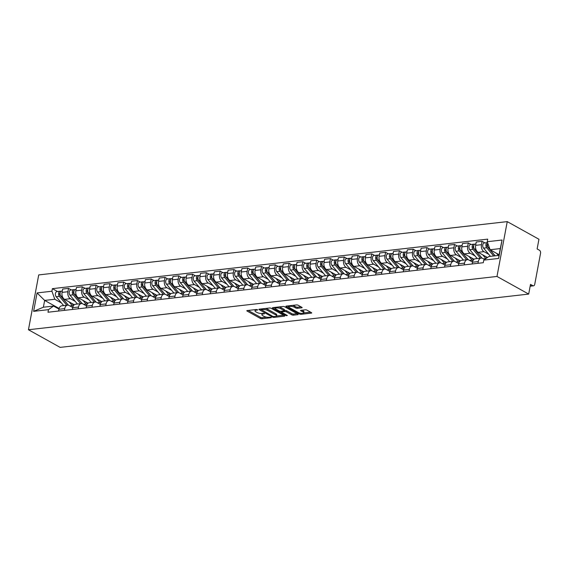 <?xml version="1.0" encoding="UTF-8"?>
<svg xmlns="http://www.w3.org/2000/svg" width="569" height="569" viewBox="0 0 569 569"><rect width="100%" height="100%" fill="white"/><g stroke="black" fill="none" stroke-linecap="round" stroke-linejoin="round"><path stroke-width="0.85" d="M256.42 309.493L256.285 310.205L257.757 309.927L256.448 309.493L247.231 310.539A1.159 0.37 -169.4 0 0 246.832 310.738A1.159 0.37 -169.4 0 0 247.102 311.051L260.374 318.434A1.159 0.37 -169.4 0 0 261.982 318.747L271.193 317.694L271.285 317.338L268.966 317.253A3.699 1.188 -169.4 0 1 263.831 316.257L262.729 315.646A3.699 1.188 -169.4 0 1 261.868 314.65A3.699 1.188 -169.4 0 1 263.148 314.017L264.429 313.526L262.11 313.441A3.699 1.188 -169.4 0 0 262.074 313.555L261.868 314.65M301.741 307.822A1.159 0.37 -169.4 0 0 302.139 307.623A1.159 0.37 -169.4 0 0 301.869 307.31L298.149 305.24A1.159 0.37 -169.4 0 0 296.541 304.927L286.307 306.094A1.159 0.37 -169.4 0 0 285.908 306.293A1.159 0.37 -169.4 0 0 286.179 306.606L299.45 313.988A1.159 0.37 -169.4 0 0 301.058 314.301L311.293 313.135A1.159 0.37 -169.4 0 0 311.691 312.936A1.159 0.37 -169.4 0 0 311.421 312.623L306.926 310.119A1.159 0.37 -169.4 0 0 305.318 309.813L300.937 310.311A1.159 0.37 -169.4 0 0 300.539 310.51A1.159 0.37 -169.4 0 0 300.809 310.816L303.035 312.061A3.094 0.989 -169.4 0 1 303.761 312.893A3.094 0.989 -169.4 0 1 301.684 313.441A3.094 0.989 -169.4 0 1 298.398 312.587L289.657 307.729A3.094 0.989 -169.4 0 1 288.938 306.89A3.094 0.989 -169.4 0 1 291.015 306.342A3.094 0.989 -169.4 0 1 294.301 307.196L295.759 308.007A1.159 0.37 -169.4 0 0 297.359 308.32L301.741 307.822L301.84 307.296M256.285 310.205A3.699 1.188 -169.4 0 0 255.012 310.83A3.699 1.188 -169.4 0 0 255.872 311.833L256.975 312.445A3.699 1.188 -169.4 0 0 262.11 313.441M496.986 276.449L528.686 294.081L60.15 347.382L28.45 329.75L496.986 276.449L507.242 221.618L38.713 274.919L28.45 329.75M271.171 308.313A1.159 0.37 -169.4 0 0 269.571 308L259.329 309.166A1.159 0.37 -169.4 0 0 258.931 309.358A1.159 0.37 -169.4 0 0 259.201 309.671L272.473 317.054A1.159 0.37 -169.4 0 0 274.08 317.367L284.315 316.2A1.159 0.37 -169.4 0 0 284.713 316.008A1.159 0.37 -169.4 0 0 284.443 315.695L271.171 308.313M272.821 307.63L283.056 306.463A1.159 0.37 -169.4 0 1 284.664 306.776L297.936 314.159A1.159 0.37 -169.4 0 1 298.199 314.472A1.159 0.37 -169.4 0 1 297.8 314.671L293.419 315.169A1.159 0.37 -169.4 0 1 291.819 314.856L286.435 311.862A1.159 0.37 -169.4 0 0 284.827 311.549L281.925 311.883A1.159 0.37 -169.4 0 0 281.527 312.075A1.159 0.37 -169.4 0 0 281.797 312.388L287.395 315.503L286.186 315.646L272.693 308.135A1.159 0.37 -169.4 0 1 272.423 307.829A1.159 0.37 -169.4 0 1 272.821 307.63M528.686 294.081L530.5 284.379L532.826 285.674A2.354 1.543 83.5 0 0 533.509 285.816A2.354 1.543 83.5 0 0 534.739 284.315L540.55 253.276A2.354 1.543 83.5 0 0 539.455 250.253L537.129 248.952L538.943 239.25L507.242 221.618M64.404 310.368L64.731 308.618A5.42 3.549 -96.5 0 1 67.569 305.155L61.736 305.816A5.42 3.549 83.5 0 0 58.899 309.28L58.571 311.03M75.2 301.364L70.4 298.697A5.42 3.549 -96.5 0 1 67.889 291.726L62.057 292.388A5.42 3.549 83.5 0 0 64.567 299.358L74.283 304.764M62.057 292.388L62.682 289.045L68.515 288.383L71.338 289.955M67.569 305.155A5.42 3.549 -96.5 0 1 69.126 305.496L72.725 307.495M67.889 291.726L68.515 288.383M78.188 308.796L78.515 307.047A5.42 3.549 -96.5 0 1 81.36 303.583L75.528 304.251A5.42 3.549 83.5 0 0 72.683 307.708L72.355 309.458M85.122 288.383L82.299 286.812L76.466 287.48L75.841 290.823A5.42 3.549 83.5 0 0 78.351 297.786L88.067 303.192M81.36 303.583A5.42 3.549 -96.5 0 1 82.91 303.924L86.509 305.923M88.984 299.792L84.184 297.125A5.42 3.549 -96.5 0 1 81.673 290.162L82.299 286.812M91.972 307.232L92.299 305.482A5.42 3.549 -96.5 0 1 95.144 302.018L89.312 302.68A5.42 3.549 83.5 0 0 86.467 306.143L86.139 307.893M98.906 286.819L96.083 285.247L90.251 285.908L89.625 289.251A5.42 3.549 83.5 0 0 92.142 296.221L101.858 301.627M95.144 302.018A5.42 3.549 -96.5 0 1 96.702 302.359L100.293 304.358M102.769 298.227L97.975 295.56A5.42 3.549 -96.5 0 1 95.457 288.59L96.083 285.247M105.756 305.66L106.083 303.91A5.42 3.549 -96.5 0 1 108.928 300.446L103.096 301.115A5.42 3.549 83.5 0 0 100.251 304.571L99.924 306.321M112.69 285.247L109.874 283.675L104.042 284.344L103.416 287.686A5.42 3.549 83.5 0 0 105.926 294.65L115.642 300.055M108.928 300.446A5.42 3.549 -96.5 0 1 110.486 300.788L114.085 302.786M116.553 296.655L111.759 293.988A5.42 3.549 -96.5 0 1 109.248 287.025L109.874 283.675M119.54 304.095L119.874 302.345A5.42 3.549 -96.5 0 1 122.712 298.881L116.88 299.543A5.42 3.549 83.5 0 0 114.035 303.007L113.708 304.756M126.482 283.682L123.658 282.11L117.826 282.772L117.2 286.115A5.42 3.549 83.5 0 0 119.71 293.085L129.426 298.49M122.712 298.881A5.42 3.549 -96.5 0 1 124.27 299.223L127.869 301.221M130.344 295.091L125.543 292.423A5.42 3.549 -96.5 0 1 123.032 285.453L123.658 282.11M133.331 302.523L133.658 300.773A5.42 3.549 -96.5 0 1 136.496 297.31L130.664 297.978A5.42 3.549 83.5 0 0 127.826 301.435L127.499 303.185M140.266 282.11L137.442 280.538L131.61 281.207L130.984 284.55A5.42 3.549 83.5 0 0 133.495 291.513L143.21 296.918M136.496 297.31A5.42 3.549 -96.5 0 1 138.054 297.651L141.653 299.65M144.128 293.519L139.327 290.851A5.42 3.549 -96.5 0 1 136.816 283.888L137.442 280.538M147.115 300.958L147.442 299.209A5.42 3.549 -96.5 0 1 150.287 295.745L144.455 296.406A5.42 3.549 83.5 0 0 141.61 299.87L141.283 301.62M154.05 280.545L151.226 278.974L145.394 279.635L144.768 282.978A5.42 3.549 83.5 0 0 147.279 289.948L157.001 295.354M150.287 295.745A5.42 3.549 -96.5 0 1 151.845 296.086L155.437 298.085M157.912 291.954L153.111 289.287A5.42 3.549 -96.5 0 1 150.6 282.316L151.226 278.974M160.899 299.386L161.226 297.637A5.42 3.549 -96.5 0 1 164.071 294.173L158.239 294.842A5.42 3.549 83.5 0 0 155.394 298.298L155.067 300.048M167.834 278.974L165.017 277.402L159.185 278.07L158.559 281.413A5.42 3.549 83.5 0 0 161.07 288.376L170.785 293.782M164.071 294.173A5.42 3.549 -96.5 0 1 165.629 294.514L169.228 296.513M171.696 290.382L166.902 287.715A5.42 3.549 -96.5 0 1 164.391 280.752L165.017 277.402M174.683 297.822L175.01 296.072A5.42 3.549 -96.5 0 1 177.855 292.608L172.023 293.27A5.42 3.549 83.5 0 0 169.178 296.733L168.851 298.483M181.618 277.409L178.801 275.837L172.969 276.498L172.343 279.841A5.42 3.549 83.5 0 0 174.854 286.812L184.569 292.217M177.855 292.608A5.42 3.549 -96.5 0 1 179.413 292.95L183.012 294.948M185.48 288.817L180.686 286.15A5.42 3.549 -96.5 0 1 178.175 279.18L178.801 275.837M188.474 296.25L188.801 294.5A5.42 3.549 -96.5 0 1 191.639 291.036L185.807 291.705A5.42 3.549 83.5 0 0 182.969 295.162L182.642 296.911M195.409 275.837L192.585 274.265L186.753 274.934L186.127 278.277A5.42 3.549 83.5 0 0 188.638 285.24L198.353 290.645M191.639 291.036A5.42 3.549 -96.5 0 1 193.197 291.378L196.796 293.376M199.271 287.245L194.47 284.578A5.42 3.549 -96.5 0 1 191.959 277.615L192.585 274.265M202.258 294.685L202.585 292.935A5.42 3.549 -96.5 0 1 205.43 289.472L199.598 290.133A5.42 3.549 83.5 0 0 196.753 293.597L196.426 295.347M209.193 274.272L206.369 272.7L200.537 273.362L199.911 276.705A5.42 3.549 83.5 0 0 202.422 283.675L212.137 289.08M205.43 289.472A5.42 3.549 -96.5 0 1 206.981 289.813L210.58 291.812M213.055 285.681L208.254 283.013A5.42 3.549 -96.5 0 1 205.743 276.043L206.369 272.7M216.042 293.113L216.369 291.364A5.42 3.549 -96.5 0 1 219.214 287.9L213.382 288.568A5.42 3.549 83.5 0 0 210.537 292.025L210.21 293.775M222.977 272.7L220.153 271.129L214.321 271.797L213.695 275.14A5.42 3.549 83.5 0 0 216.213 282.103L225.929 287.509M219.214 287.9A5.42 3.549 -96.5 0 1 220.772 288.241L224.364 290.24M226.839 284.109L222.045 281.442A5.42 3.549 -96.5 0 1 219.527 274.478L220.153 271.129M229.826 291.548L230.153 289.799A5.42 3.549 -96.5 0 1 232.998 286.335L227.166 286.996A5.42 3.549 83.5 0 0 224.321 290.46L223.994 292.21M236.761 271.136L233.944 269.564L228.112 270.225L227.486 273.568A5.42 3.549 83.5 0 0 229.997 280.538L239.713 285.944M232.998 286.335A5.42 3.549 -96.5 0 1 234.556 286.676L238.155 288.675M240.623 282.544L235.829 279.877A5.42 3.549 -96.5 0 1 233.318 272.907L233.944 269.564M243.61 289.977L243.945 288.227A5.42 3.549 -96.5 0 1 246.782 284.763L240.95 285.432A5.42 3.549 83.5 0 0 238.112 288.888L237.778 290.638M250.552 269.564L247.728 267.992L241.896 268.66L241.27 272.003A5.42 3.549 83.5 0 0 243.781 278.966L253.497 284.372M246.782 284.763A5.42 3.549 -96.5 0 1 248.34 285.105L251.939 287.103M254.414 280.972L249.613 278.305A5.42 3.549 -96.5 0 1 247.102 271.342L247.728 267.992M257.401 288.412L257.729 286.662A5.42 3.549 -96.5 0 1 260.566 283.198L254.734 283.86A5.42 3.549 83.5 0 0 251.896 287.324L251.569 289.073M264.336 267.999L261.512 266.427L255.68 267.089L255.054 270.431A5.42 3.549 83.5 0 0 257.565 277.402L267.281 282.807M260.566 283.198A5.42 3.549 -96.5 0 1 262.124 283.54L265.723 285.538M268.198 279.407L263.397 276.74A5.42 3.549 -96.5 0 1 260.887 269.77L261.512 266.427M271.185 286.84L271.513 285.09A5.42 3.549 -96.5 0 1 274.358 281.627L268.525 282.295A5.42 3.549 83.5 0 0 265.68 285.752L265.353 287.501M278.12 266.427L275.296 264.855L269.464 265.524L268.838 268.867A5.42 3.549 83.5 0 0 271.349 275.83L281.072 281.235M274.358 281.627A5.42 3.549 -96.5 0 1 275.915 281.968L279.507 283.967M281.982 277.836L277.181 275.168A5.42 3.549 -96.5 0 1 274.671 268.205L275.296 264.855M284.969 285.275L285.297 283.526A5.42 3.549 -96.5 0 1 288.142 280.062L282.309 280.723A5.42 3.549 83.5 0 0 279.464 284.187L279.137 285.937M291.904 264.862L289.088 263.291L283.255 263.952L282.629 267.295A5.42 3.549 83.5 0 0 285.14 274.265L294.856 279.671M288.142 280.062A5.42 3.549 -96.5 0 1 289.699 280.403L293.298 282.402M295.766 276.271L290.972 273.604A5.42 3.549 -96.5 0 1 288.462 266.633L289.088 263.291M298.753 283.703L299.081 281.954A5.42 3.549 -96.5 0 1 301.926 278.49L296.093 279.159A5.42 3.549 83.5 0 0 293.248 282.615L292.921 284.365M305.688 263.291L302.872 261.719L297.039 262.387L296.413 265.73A5.42 3.549 83.5 0 0 298.924 272.693L308.64 278.099M301.926 278.49A5.42 3.549 -96.5 0 1 303.483 278.831L307.082 280.83M309.55 274.699L304.756 272.032A5.42 3.549 -96.5 0 1 302.246 265.069L302.872 261.719M312.545 282.139L312.872 280.389A5.42 3.549 -96.5 0 1 315.71 276.925L309.877 277.587A5.42 3.549 83.5 0 0 307.04 281.05L306.712 282.8M319.479 261.726L316.656 260.154L310.823 260.815L310.197 264.158A5.42 3.549 83.5 0 0 312.708 271.129L322.424 276.534M315.71 276.925A5.42 3.549 -96.5 0 1 317.267 277.267L320.866 279.265M323.341 273.134L318.54 270.467A5.42 3.549 -96.5 0 1 316.03 263.497L316.656 260.154M326.329 280.567L326.656 278.817A5.42 3.549 -96.5 0 1 329.501 275.353L323.669 276.022A5.42 3.549 83.5 0 0 320.824 279.479L320.496 281.228M333.263 260.154L330.44 258.582L324.607 259.251L323.981 262.594A5.42 3.549 83.5 0 0 326.492 269.557L336.208 274.962M329.501 275.353A5.42 3.549 -96.5 0 1 331.051 275.695L334.65 277.693M337.125 271.562L332.324 268.895A5.42 3.549 -96.5 0 1 329.814 261.932L330.44 258.582M340.113 279.002L340.44 277.252A5.42 3.549 -96.5 0 1 343.285 273.789L337.453 274.45A5.42 3.549 83.5 0 0 334.608 277.914L334.28 279.663M347.047 258.589L344.224 257.017L338.391 257.679L337.766 261.022A5.42 3.549 83.5 0 0 340.283 267.992L349.999 273.397M343.285 273.789A5.42 3.549 -96.5 0 1 344.842 274.13L348.434 276.129M350.909 269.998L346.116 267.33A5.42 3.549 -96.5 0 1 343.598 260.36L344.224 257.017M353.897 277.43L354.224 275.681A5.42 3.549 -96.5 0 1 357.069 272.217L351.237 272.885A5.42 3.549 83.5 0 0 348.392 276.342L348.064 278.092M360.831 257.017L358.015 255.445L352.183 256.114L351.557 259.457A5.42 3.549 83.5 0 0 354.067 266.42L363.783 271.826M357.069 272.217A5.42 3.549 -96.5 0 1 358.626 272.558L362.225 274.557M364.693 268.426L359.9 265.759A5.42 3.549 -96.5 0 1 357.389 258.795L358.015 255.445M367.681 275.865L368.015 274.116A5.42 3.549 -96.5 0 1 370.853 270.652L365.021 271.313A5.42 3.549 83.5 0 0 362.183 274.777L361.848 276.527M374.622 255.453L371.799 253.881L365.967 254.542L365.341 257.885A5.42 3.549 83.5 0 0 367.851 264.855L377.567 270.261M370.853 270.652A5.42 3.549 -96.5 0 1 372.411 270.993L376.009 272.992M378.485 266.861L373.684 264.194A5.42 3.549 -96.5 0 1 371.173 257.224L371.799 253.881M381.472 274.294L381.799 272.544A5.42 3.549 -96.5 0 1 384.637 269.08L378.805 269.749A5.42 3.549 83.5 0 0 375.967 273.205L375.64 274.955M388.407 253.881L385.583 252.309L379.751 252.977L379.125 256.32A5.42 3.549 83.5 0 0 381.635 263.283L391.351 268.689M384.637 269.08A5.42 3.549 -96.5 0 1 386.195 269.422L389.793 271.42M392.269 265.289L387.468 262.622A5.42 3.549 -96.5 0 1 384.957 255.659L385.583 252.309M395.256 272.729L395.583 270.972A5.42 3.549 -96.5 0 1 398.428 267.515L392.596 268.177A5.42 3.549 83.5 0 0 389.751 271.641L389.424 273.39M402.191 252.316L399.367 250.744L393.535 251.406L392.909 254.748A5.42 3.549 83.5 0 0 395.419 261.719L405.142 267.124M398.428 267.515A5.42 3.549 -96.5 0 1 399.986 267.857L403.577 269.855M406.053 263.724L401.252 261.057A5.42 3.549 -96.5 0 1 398.741 254.087L399.367 250.744M409.04 271.157L409.367 269.407A5.42 3.549 -96.5 0 1 412.212 265.943L406.38 266.612A5.42 3.549 83.5 0 0 403.535 270.069L403.208 271.818M415.975 250.744L413.158 249.172L407.326 249.841L406.7 253.184A5.42 3.549 83.5 0 0 409.211 260.147L418.926 265.552M412.212 265.943A5.42 3.549 -96.5 0 1 413.77 266.285L417.369 268.284M419.837 262.153L415.043 259.485A5.42 3.549 -96.5 0 1 412.532 252.522L413.158 249.172M422.824 269.592L423.151 267.835A5.42 3.549 -96.5 0 1 425.996 264.379L420.164 265.04A5.42 3.549 83.5 0 0 417.319 268.504L416.992 270.254M429.766 249.172L426.942 247.607L421.11 248.269L420.484 251.612A5.42 3.549 83.5 0 0 422.995 258.582L432.71 263.988M425.996 264.379A5.42 3.549 -96.5 0 1 427.554 264.72L431.153 266.719M433.621 260.588L428.827 257.921A5.42 3.549 -96.5 0 1 426.316 250.95L426.942 247.607M436.615 268.02L436.942 266.271A5.42 3.549 -96.5 0 1 439.78 262.807L433.948 263.475A5.42 3.549 83.5 0 0 431.11 266.932L430.783 268.682M443.55 247.607L440.726 246.036L434.894 246.704L434.268 250.047A5.42 3.549 83.5 0 0 436.779 257.01L446.494 262.416M439.78 262.807A5.42 3.549 -96.5 0 1 441.338 263.148L444.937 265.147M447.412 259.016L442.611 256.349A5.42 3.549 -96.5 0 1 440.1 249.386L440.726 246.036M450.399 266.456L450.726 264.699A5.42 3.549 -96.5 0 1 453.571 261.242L447.739 261.904A5.42 3.549 83.5 0 0 444.894 265.367L444.567 267.117M457.334 246.036L454.51 244.471L448.678 245.132L448.052 248.475A5.42 3.549 83.5 0 0 450.563 255.445L460.278 260.851M453.571 261.242A5.42 3.549 -96.5 0 1 455.122 261.576L458.721 263.582M461.196 257.451L456.395 254.784A5.42 3.549 -96.5 0 1 453.884 247.814L454.51 244.471M464.183 264.884L464.51 263.134A5.42 3.549 -96.5 0 1 467.355 259.67L461.523 260.339A5.42 3.549 83.5 0 0 458.678 263.796L458.351 265.545M471.118 244.471L468.294 242.899L462.462 243.568L461.836 246.91A5.42 3.549 83.5 0 0 464.354 253.874L474.069 259.279M467.355 259.67A5.42 3.549 -96.5 0 1 468.913 260.012L472.512 262.01M474.98 255.879L470.186 253.212A5.42 3.549 -96.5 0 1 467.668 246.249L468.294 242.899M477.967 263.319L478.294 261.562A5.42 3.549 -96.5 0 1 481.139 258.106L475.307 258.767A5.42 3.549 83.5 0 0 472.462 262.231L472.135 263.98M484.902 242.899L482.085 241.334L476.253 241.996L475.627 245.339A5.42 3.549 83.5 0 0 478.138 252.309L487.477 257.508M481.139 258.106A5.42 3.549 -96.5 0 1 482.697 258.44L484.639 259.521M488.764 254.315L483.97 251.647A5.42 3.549 -96.5 0 1 481.459 244.677L482.085 241.334M61.409 302.928L54.809 299.258L44.652 300.418L43.379 307.217L53.536 306.058L58.941 309.059M59.105 308.455L44.652 300.418L37.07 292.921L51.921 291.236L54.809 299.258M53.536 306.058L48.472 309.657L33.621 311.343L37.07 292.921M487.228 241.711L502.071 240.018L498.622 258.447L483.778 260.133L488.849 256.534L499.006 255.381L500.279 248.582L490.122 249.734L487.228 241.711L487.704 239.129L52.398 288.654L51.921 291.236M48.472 309.657L47.988 312.232L483.294 262.707L483.778 260.133M490.122 249.734L499.127 254.748M57.547 291.52L52.398 288.654M33.621 311.343L43.379 307.217M499.006 255.381L498.622 258.447M500.279 248.582L502.071 240.018M255.253 309.628A3.699 1.188 -169.4 0 0 255.218 309.735L255.012 310.83M248.169 310.432L260.581 317.338A1.159 0.37 -169.4 0 0 262.181 317.644L266.591 317.146M276.498 316.015L283.582 315.212M260.275 309.059L261.086 309.508M261.32 309.628L272.878 316.464L275.261 316.542A3.699 1.188 -169.4 0 0 276.534 315.909A3.699 1.188 -169.4 0 0 275.673 314.913L267.714 310.482A3.699 1.188 -169.4 0 0 262.579 309.486L261.32 309.628L261.448 308.924M276.534 315.909L276.74 314.813A3.699 1.188 -169.4 0 0 275.88 313.818L275.673 314.913M265.161 308.498A3.699 1.188 -169.4 0 1 267.914 309.387L275.88 313.818M297.068 313.675L293.625 314.067L293.419 315.169M284.244 310.546L285.033 310.454A1.159 0.37 -169.4 0 1 286.641 310.766L292.025 313.761A1.159 0.37 -169.4 0 0 293.625 314.067M281.563 311.862L280.581 311.314M275.481 308.483L273.76 307.523M280.851 308.754A3.094 0.989 -169.4 0 0 277.565 307.9A3.094 0.989 -169.4 0 0 275.488 308.448A3.094 0.989 -169.4 0 0 276.207 309.28L279.287 310.994A1.159 0.37 -169.4 0 0 280.894 311.307L283.796 310.973A1.159 0.37 -169.4 0 0 284.194 310.781A1.159 0.37 -169.4 0 0 283.931 310.468L280.851 308.754L281.058 307.658A3.094 0.989 -169.4 0 0 278.881 306.94M275.709 307.303A3.094 0.989 -169.4 0 0 275.695 307.352L275.488 308.448M284.194 310.781L284.4 309.678A1.159 0.37 -169.4 0 0 284.13 309.372L283.931 310.468M281.058 307.658L284.13 309.372M292.416 305.397A3.094 0.989 -169.4 0 1 294.507 306.101L295.965 306.911A1.159 0.37 -169.4 0 0 297.566 307.224L301.008 306.833M289.152 305.773A3.094 0.989 -169.4 0 0 289.144 305.795L288.938 306.89M303.761 312.893L303.96 311.798A3.094 0.989 -169.4 0 0 303.241 310.966L303.035 312.061M301.876 310.205L303.241 310.966M303.754 312.914L310.553 312.146M287.245 305.987L288.938 306.926M72.107 303.554L72.882 304.472A5.534 3.627 83.5 0 0 73.757 305.269M73.074 306.399A7.07 4.63 -96.5 0 1 72.306 305.631L69.183 301.926M68.472 305.226L60.89 296.214A2.945 1.927 -96.5 0 1 60.101 293.071A2.945 1.927 -96.5 0 1 61.672 291.051L62.32 290.979M60.158 294.635L59.589 294.322M68.372 305.197A5.534 3.627 -96.5 0 1 68.195 305.005L59.965 295.219A1.415 0.925 -96.5 0 1 59.574 293.853A1.415 0.925 -96.5 0 1 60.15 292.8M66.836 305.24L59.389 296.385A2.945 1.927 -96.5 0 1 58.6 293.241A2.945 1.927 -96.5 0 1 60.165 291.221A2.945 1.927 -96.5 0 1 60.947 291.371M63.657 305.603L56.21 296.748A2.945 1.927 -96.5 0 1 55.421 293.604A2.945 1.927 -96.5 0 1 56.985 291.584L60.165 291.221M85.891 301.983L86.666 302.907A5.534 3.627 83.5 0 0 87.541 303.704M86.858 304.828A7.07 4.63 -96.5 0 1 86.09 304.066L82.967 300.354M82.256 303.654L74.681 294.642A2.945 1.927 -96.5 0 1 73.885 291.499A2.945 1.927 -96.5 0 1 75.457 289.486L76.104 289.408M73.942 293.071L73.373 292.751M82.156 303.633A5.534 3.627 -96.5 0 1 81.986 303.433L73.757 293.654A1.415 0.925 -96.5 0 1 73.358 292.288A1.415 0.925 -96.5 0 1 73.942 291.228M80.627 303.668L73.173 294.813A2.945 1.927 -96.5 0 1 72.384 291.669A2.945 1.927 -96.5 0 1 73.956 289.657A2.945 1.927 -96.5 0 1 74.731 289.806M77.441 304.031L69.994 295.176A2.945 1.927 -96.5 0 1 69.205 292.032A2.945 1.927 -96.5 0 1 70.769 290.019L73.956 289.657M99.682 300.418L100.45 301.335A5.534 3.627 83.5 0 0 101.325 302.132M100.649 303.263A7.07 4.63 -96.5 0 1 99.874 302.495L96.751 298.789M96.047 302.089L88.465 293.078A2.945 1.927 -96.5 0 1 87.676 289.934A2.945 1.927 -96.5 0 1 89.241 287.914L89.895 287.843M87.726 291.499L87.157 291.186M95.941 302.061A5.534 3.627 -96.5 0 1 95.77 301.869L87.541 292.082A1.415 0.925 -96.5 0 1 87.142 290.716A1.415 0.925 -96.5 0 1 87.726 289.657M94.411 302.103L86.965 293.248A2.945 1.927 -96.5 0 1 86.168 290.105A2.945 1.927 -96.5 0 1 87.74 288.085A2.945 1.927 -96.5 0 1 88.515 288.234M91.225 302.466L83.778 293.611A2.945 1.927 -96.5 0 1 82.989 290.467A2.945 1.927 -96.5 0 1 84.561 288.447L87.74 288.085M113.466 298.846L114.241 299.771A5.534 3.627 83.5 0 0 115.109 300.567M114.433 301.691A7.07 4.63 -96.5 0 1 113.658 300.93L110.542 297.217M109.831 300.517L102.249 291.506A2.945 1.927 -96.5 0 1 101.46 288.362A2.945 1.927 -96.5 0 1 103.025 286.349L103.679 286.271M101.517 289.934L100.948 289.614M109.725 300.496A5.534 3.627 -96.5 0 1 109.554 300.297L101.325 290.517A1.415 0.925 -96.5 0 1 100.926 289.152A1.415 0.925 -96.5 0 1 101.51 288.092M108.195 300.532L100.749 291.677A2.945 1.927 -96.5 0 1 99.959 288.533A2.945 1.927 -96.5 0 1 101.524 286.52A2.945 1.927 -96.5 0 1 102.299 286.669M105.016 300.894L97.562 292.039A2.945 1.927 -96.5 0 1 96.773 288.896A2.945 1.927 -96.5 0 1 98.345 286.883L101.524 286.52M127.25 297.281L128.025 298.199A5.534 3.627 83.5 0 0 128.9 298.995M128.217 300.126A7.07 4.63 -96.5 0 1 127.449 299.358L124.327 295.652M123.615 298.953L116.033 289.941A2.945 1.927 -96.5 0 1 115.244 286.797A2.945 1.927 -96.5 0 1 116.816 284.777L117.463 284.706M115.301 288.362L114.732 288.049M123.516 298.924A5.534 3.627 -96.5 0 1 123.338 298.732L115.109 288.945A1.415 0.925 -96.5 0 1 114.718 287.58A1.415 0.925 -96.5 0 1 115.294 286.52M121.979 298.967L114.533 290.112A2.945 1.927 -96.5 0 1 113.743 286.968A2.945 1.927 -96.5 0 1 115.308 284.948A2.945 1.927 -96.5 0 1 116.09 285.097M118.8 299.33L111.353 290.474A2.945 1.927 -96.5 0 1 110.564 287.331A2.945 1.927 -96.5 0 1 112.129 285.311L115.308 284.948M141.034 295.709L141.809 296.634A5.534 3.627 83.5 0 0 142.684 297.431M142.001 298.554A7.07 4.63 -96.5 0 1 141.233 297.793L138.111 294.081M137.399 297.381L129.817 288.369A2.945 1.927 -96.5 0 1 129.028 285.225A2.945 1.927 -96.5 0 1 130.6 283.213L131.247 283.134M129.085 286.797L128.516 286.477M137.3 297.359A5.534 3.627 -96.5 0 1 137.129 297.16L128.893 287.381A1.415 0.925 -96.5 0 1 128.502 286.015A1.415 0.925 -96.5 0 1 129.085 284.955M135.763 297.395L128.317 288.54A2.945 1.927 -96.5 0 1 127.527 285.396A2.945 1.927 -96.5 0 1 129.099 283.383A2.945 1.927 -96.5 0 1 129.874 283.533M132.584 297.758L125.137 288.903A2.945 1.927 -96.5 0 1 124.348 285.759A2.945 1.927 -96.5 0 1 125.913 283.746L129.099 283.383M154.818 294.145L155.593 295.062A5.534 3.627 83.5 0 0 156.468 295.859M155.785 296.99A7.07 4.63 -96.5 0 1 155.017 296.221L151.895 292.516M151.19 295.816L143.608 286.804A2.945 1.927 -96.5 0 1 142.819 283.661A2.945 1.927 -96.5 0 1 144.384 281.641L145.031 281.57M142.869 285.225L142.3 284.913M151.084 295.788A5.534 3.627 -96.5 0 1 150.913 295.596L142.684 285.809A1.415 0.925 -96.5 0 1 142.286 284.443A1.415 0.925 -96.5 0 1 142.869 283.383M149.555 295.83L142.101 286.975A2.945 1.927 -96.5 0 1 141.311 283.831A2.945 1.927 -96.5 0 1 142.883 281.811A2.945 1.927 -96.5 0 1 143.658 281.961M146.368 296.193L138.921 287.338A2.945 1.927 -96.5 0 1 138.132 284.194A2.945 1.927 -96.5 0 1 139.704 282.174L142.883 281.811M168.609 292.573L169.384 293.497A5.534 3.627 83.5 0 0 170.252 294.294M169.576 295.418A7.07 4.63 -96.5 0 1 168.801 294.657L165.686 290.944M164.974 294.244L157.393 285.233A2.945 1.927 -96.5 0 1 156.603 282.089A2.945 1.927 -96.5 0 1 158.168 280.076L158.822 279.998M156.66 283.661L156.091 283.341M164.868 294.223A5.534 3.627 -96.5 0 1 164.697 294.024L156.468 284.244A1.415 0.925 -96.5 0 1 156.07 282.878A1.415 0.925 -96.5 0 1 156.653 281.819M163.339 294.258L155.892 285.403A2.945 1.927 -96.5 0 1 155.102 282.26A2.945 1.927 -96.5 0 1 156.667 280.247A2.945 1.927 -96.5 0 1 157.442 280.396M160.159 294.621L152.705 285.766A2.945 1.927 -96.5 0 1 151.916 282.622A2.945 1.927 -96.5 0 1 153.488 280.609L156.667 280.247M182.393 291.008L183.168 291.925A5.534 3.627 83.5 0 0 184.043 292.722M183.36 293.853A7.07 4.63 -96.5 0 1 182.592 293.085L179.47 289.379M178.758 292.679L171.177 283.668A2.945 1.927 -96.5 0 1 170.387 280.524A2.945 1.927 -96.5 0 1 171.952 278.504L172.606 278.433M170.444 282.089L169.875 281.776M178.659 292.651A5.534 3.627 -96.5 0 1 178.481 292.459L170.252 282.672A1.415 0.925 -96.5 0 1 169.861 281.306A1.415 0.925 -96.5 0 1 170.437 280.247M177.123 292.694L169.676 283.839A2.945 1.927 -96.5 0 1 168.886 280.695A2.945 1.927 -96.5 0 1 170.451 278.675A2.945 1.927 -96.5 0 1 171.233 278.824M173.943 293.056L166.497 284.201A2.945 1.927 -96.5 0 1 165.707 281.058A2.945 1.927 -96.5 0 1 167.272 279.038L170.451 278.675M196.177 289.436L196.952 290.361A5.534 3.627 83.5 0 0 197.827 291.157M197.144 292.281A7.07 4.63 -96.5 0 1 196.376 291.52L193.254 287.807M192.542 291.108L184.961 282.096A2.945 1.927 -96.5 0 1 184.171 278.952A2.945 1.927 -96.5 0 1 185.743 276.939L186.39 276.861M184.228 280.524L183.659 280.204M192.443 291.086A5.534 3.627 -96.5 0 1 192.265 290.887L184.036 281.107A1.415 0.925 -96.5 0 1 183.645 279.742A1.415 0.925 -96.5 0 1 184.221 278.682M190.907 291.122L183.46 282.267A2.945 1.927 -96.5 0 1 182.67 279.123A2.945 1.927 -96.5 0 1 184.235 277.11A2.945 1.927 -96.5 0 1 185.017 277.259M187.727 291.484L180.281 282.629A2.945 1.927 -96.5 0 1 179.491 279.486A2.945 1.927 -96.5 0 1 181.056 277.473L184.235 277.11M209.961 287.871L210.736 288.789A5.534 3.627 83.5 0 0 211.611 289.585M210.928 290.716A7.07 4.63 -96.5 0 1 210.16 289.948L207.038 286.243M206.327 289.543L198.752 280.531A2.945 1.927 -96.5 0 1 197.955 277.388A2.945 1.927 -96.5 0 1 199.527 275.368L200.174 275.296M198.012 278.952L197.443 278.639M206.227 289.514A5.534 3.627 -96.5 0 1 206.056 289.322L197.827 279.535A1.415 0.925 -96.5 0 1 197.429 278.17A1.415 0.925 -96.5 0 1 198.012 277.11M204.698 289.557L197.244 280.702A2.945 1.927 -96.5 0 1 196.454 277.558A2.945 1.927 -96.5 0 1 198.026 275.538A2.945 1.927 -96.5 0 1 198.801 275.688M201.511 289.92L194.065 281.065A2.945 1.927 -96.5 0 1 193.275 277.921A2.945 1.927 -96.5 0 1 194.84 275.901L198.026 275.538M223.752 286.299L224.52 287.224A5.534 3.627 83.5 0 0 225.395 288.021M224.719 289.144A7.07 4.63 -96.5 0 1 223.944 288.383L220.822 284.671M220.118 287.971L212.536 278.959A2.945 1.927 -96.5 0 1 211.746 275.816A2.945 1.927 -96.5 0 1 213.311 273.803L213.965 273.725M211.796 277.388L211.227 277.067M220.011 287.95A5.534 3.627 -96.5 0 1 219.84 287.75L211.611 277.971A1.415 0.925 -96.5 0 1 211.213 276.605A1.415 0.925 -96.5 0 1 211.796 275.545M218.482 287.985L211.035 279.13A2.945 1.927 -96.5 0 1 210.238 275.986A2.945 1.927 -96.5 0 1 211.81 273.974A2.945 1.927 -96.5 0 1 212.586 274.123M215.295 288.348L207.849 279.493A2.945 1.927 -96.5 0 1 207.059 276.349A2.945 1.927 -96.5 0 1 208.631 274.336L211.81 273.974M237.536 284.735L238.311 285.652A5.534 3.627 83.5 0 0 239.186 286.449M238.503 287.58A7.07 4.63 -96.5 0 1 237.728 286.812L234.613 283.106M233.902 286.406L226.32 277.395A2.945 1.927 -96.5 0 1 225.53 274.251A2.945 1.927 -96.5 0 1 227.095 272.231L227.749 272.16M225.587 275.816L225.018 275.503M233.795 286.378A5.534 3.627 -96.5 0 1 233.624 286.186L225.395 276.399A1.415 0.925 -96.5 0 1 224.997 275.033A1.415 0.925 -96.5 0 1 225.58 273.974M232.266 286.42L224.819 277.565A2.945 1.927 -96.5 0 1 224.03 274.422A2.945 1.927 -96.5 0 1 225.594 272.402A2.945 1.927 -96.5 0 1 226.37 272.551M229.087 286.783L221.633 277.928A2.945 1.927 -96.5 0 1 220.843 274.784A2.945 1.927 -96.5 0 1 222.415 272.764L225.594 272.402M251.32 283.163L252.095 284.087A5.534 3.627 83.5 0 0 252.97 284.884M252.287 286.008A7.07 4.63 -96.5 0 1 251.519 285.247L248.397 281.534M247.686 284.834L240.104 275.823A2.945 1.927 -96.5 0 1 239.314 272.679A2.945 1.927 -96.5 0 1 240.886 270.666L241.533 270.588M239.371 274.251L238.802 273.931M247.586 284.813A5.534 3.627 -96.5 0 1 247.408 284.614L239.179 274.834A1.415 0.925 -96.5 0 1 238.788 273.469A1.415 0.925 -96.5 0 1 239.364 272.409M246.05 284.849L238.603 275.993A2.945 1.927 -96.5 0 1 237.814 272.85A2.945 1.927 -96.5 0 1 239.378 270.837A2.945 1.927 -96.5 0 1 240.161 270.986M242.871 285.211L235.424 276.356A2.945 1.927 -96.5 0 1 234.634 273.212A2.945 1.927 -96.5 0 1 236.199 271.2L239.378 270.837M265.104 281.598L265.879 282.516A5.534 3.627 83.5 0 0 266.754 283.312M266.072 284.443A7.07 4.63 -96.5 0 1 265.303 283.675L262.181 279.969M261.47 283.27L253.888 274.258A2.945 1.927 -96.5 0 1 253.098 271.114A2.945 1.927 -96.5 0 1 254.67 269.094L255.317 269.023M253.155 272.679L252.586 272.366M261.37 283.241A5.534 3.627 -96.5 0 1 261.199 283.049L252.963 273.262A1.415 0.925 -96.5 0 1 252.572 271.897A1.415 0.925 -96.5 0 1 253.155 270.837M259.834 283.284L252.387 274.429A2.945 1.927 -96.5 0 1 251.598 271.285A2.945 1.927 -96.5 0 1 253.169 269.265A2.945 1.927 -96.5 0 1 253.945 269.414M256.655 283.647L249.208 274.791A2.945 1.927 -96.5 0 1 248.418 271.648A2.945 1.927 -96.5 0 1 249.983 269.628L253.169 269.265M278.888 280.026L279.663 280.944A5.534 3.627 83.5 0 0 280.538 281.747M279.856 282.871A7.07 4.63 -96.5 0 1 279.087 282.11L275.965 278.397M275.261 281.698L267.679 272.686A2.945 1.927 -96.5 0 1 266.889 269.542A2.945 1.927 -96.5 0 1 268.454 267.53L269.101 267.451M266.939 271.114L266.37 270.794M275.154 281.676A5.534 3.627 -96.5 0 1 274.983 281.477L266.754 271.697A1.415 0.925 -96.5 0 1 266.356 270.332A1.415 0.925 -96.5 0 1 266.939 269.272M273.625 281.712L266.171 272.857A2.945 1.927 -96.5 0 1 265.382 269.713A2.945 1.927 -96.5 0 1 266.953 267.7A2.945 1.927 -96.5 0 1 267.729 267.85M270.439 282.075L262.992 273.22A2.945 1.927 -96.5 0 1 262.202 270.076A2.945 1.927 -96.5 0 1 263.774 268.063L266.953 267.7M292.679 278.461L293.455 279.379A5.534 3.627 83.5 0 0 294.322 280.176M293.647 281.306A7.07 4.63 -96.5 0 1 292.871 280.538L289.756 276.833M289.045 280.133L281.463 271.121A2.945 1.927 -96.5 0 1 280.673 267.978A2.945 1.927 -96.5 0 1 282.238 265.958L282.893 265.887M280.73 269.542L280.161 269.229M288.938 280.104A5.534 3.627 -96.5 0 1 288.768 279.912L280.538 270.126A1.415 0.925 -96.5 0 1 280.14 268.76A1.415 0.925 -96.5 0 1 280.723 267.7M287.409 280.147L279.962 271.292A2.945 1.927 -96.5 0 1 279.173 268.148A2.945 1.927 -96.5 0 1 280.737 266.128A2.945 1.927 -96.5 0 1 281.513 266.278M284.23 280.51L276.776 271.655A2.945 1.927 -96.5 0 1 275.986 268.511A2.945 1.927 -96.5 0 1 277.558 266.491L280.737 266.128M306.463 276.89L307.239 277.807A5.534 3.627 83.5 0 0 308.113 278.611M307.431 279.735A7.07 4.63 -96.5 0 1 306.663 278.974L303.54 275.261M302.829 278.561L295.247 269.55A2.945 1.927 -96.5 0 1 294.458 266.406A2.945 1.927 -96.5 0 1 296.022 264.393L296.677 264.315M294.514 267.978L293.945 267.658M302.729 278.54A5.534 3.627 -96.5 0 1 302.552 278.341L294.322 268.561A1.415 0.925 -96.5 0 1 293.931 267.195A1.415 0.925 -96.5 0 1 294.507 266.136M301.193 278.575L293.746 269.72A2.945 1.927 -96.5 0 1 292.957 266.577A2.945 1.927 -96.5 0 1 294.522 264.564A2.945 1.927 -96.5 0 1 295.304 264.713M298.014 278.938L290.567 270.083A2.945 1.927 -96.5 0 1 289.777 266.939A2.945 1.927 -96.5 0 1 291.342 264.926L294.522 264.564M320.247 275.325L321.023 276.242A5.534 3.627 83.5 0 0 321.898 277.039M321.215 278.17A7.07 4.63 -96.5 0 1 320.447 277.402L317.324 273.696M316.613 276.996L309.031 267.985A2.945 1.927 -96.5 0 1 308.242 264.841A2.945 1.927 -96.5 0 1 309.813 262.821L310.461 262.75M308.298 266.406L307.729 266.093M316.513 276.968A5.534 3.627 -96.5 0 1 316.336 276.776L308.106 266.989A1.415 0.925 -96.5 0 1 307.715 265.623A1.415 0.925 -96.5 0 1 308.291 264.564M314.977 277.011L307.53 268.155A2.945 1.927 -96.5 0 1 306.741 265.012A2.945 1.927 -96.5 0 1 308.306 262.992A2.945 1.927 -96.5 0 1 309.088 263.141M311.798 277.373L304.351 268.518A2.945 1.927 -96.5 0 1 303.562 265.374A2.945 1.927 -96.5 0 1 305.126 263.355L308.306 262.992M334.031 273.753L334.807 274.671A5.534 3.627 83.5 0 0 335.682 275.474M334.999 276.598A7.07 4.63 -96.5 0 1 334.231 275.837L331.108 272.124M330.397 275.424L322.822 266.413A2.945 1.927 -96.5 0 1 322.026 263.269A2.945 1.927 -96.5 0 1 323.597 261.256L324.245 261.178M322.082 264.841L321.513 264.521M330.297 275.403A5.534 3.627 -96.5 0 1 330.127 275.204L321.898 265.424A1.415 0.925 -96.5 0 1 321.499 264.059A1.415 0.925 -96.5 0 1 322.082 262.999M328.768 275.439L321.314 266.584A2.945 1.927 -96.5 0 1 320.525 263.44A2.945 1.927 -96.5 0 1 322.097 261.427A2.945 1.927 -96.5 0 1 322.872 261.569M325.582 275.801L318.135 266.946A2.945 1.927 -96.5 0 1 317.346 263.803A2.945 1.927 -96.5 0 1 318.91 261.79L322.097 261.427M347.823 272.188L348.591 273.106A5.534 3.627 83.5 0 0 349.466 273.902M348.79 275.033A7.07 4.63 -96.5 0 1 348.015 274.265L344.892 270.56M344.188 273.86L336.606 264.848A2.945 1.927 -96.5 0 1 335.817 261.704A2.945 1.927 -96.5 0 1 337.381 259.684L338.036 259.613M335.866 263.269L335.297 262.956M344.081 273.831A5.534 3.627 -96.5 0 1 343.911 273.639L335.682 263.852A1.415 0.925 -96.5 0 1 335.283 262.487A1.415 0.925 -96.5 0 1 335.866 261.427M342.552 273.874L335.105 265.019A2.945 1.927 -96.5 0 1 334.309 261.875A2.945 1.927 -96.5 0 1 335.881 259.855A2.945 1.927 -96.5 0 1 336.656 260.005M339.366 274.23L331.919 265.382A2.945 1.927 -96.5 0 1 331.13 262.238A2.945 1.927 -96.5 0 1 332.701 260.218L335.881 259.855M361.607 270.616L362.382 271.534A5.534 3.627 83.5 0 0 363.257 272.338M362.574 273.461A7.07 4.63 -96.5 0 1 361.799 272.7L358.683 268.988M357.972 272.288L350.39 263.276A2.945 1.927 -96.5 0 1 349.601 260.133A2.945 1.927 -96.5 0 1 351.165 258.12L351.82 258.042M349.658 261.704L349.089 261.384M357.865 272.267A5.534 3.627 -96.5 0 1 357.695 272.067L349.466 262.288A1.415 0.925 -96.5 0 1 349.067 260.922A1.415 0.925 -96.5 0 1 349.651 259.862M356.336 272.302L348.889 263.447A2.945 1.927 -96.5 0 1 348.1 260.303A2.945 1.927 -96.5 0 1 349.665 258.29A2.945 1.927 -96.5 0 1 350.447 258.433M353.157 272.665L345.703 263.81A2.945 1.927 -96.5 0 1 344.914 260.666A2.945 1.927 -96.5 0 1 346.485 258.653L349.665 258.29M375.391 269.052L376.166 269.969A5.534 3.627 83.5 0 0 377.041 270.766M376.358 271.897A7.07 4.63 -96.5 0 1 375.59 271.129L372.467 267.423M371.756 270.723L364.174 261.712A2.945 1.927 -96.5 0 1 363.385 258.568A2.945 1.927 -96.5 0 1 364.957 256.548L365.604 256.477M363.442 260.133L362.873 259.82M371.657 270.695A5.534 3.627 -96.5 0 1 371.479 270.503L363.25 260.716A1.415 0.925 -96.5 0 1 362.858 259.35A1.415 0.925 -96.5 0 1 363.435 258.29M370.12 270.737L362.673 261.882A2.945 1.927 -96.5 0 1 361.884 258.739A2.945 1.927 -96.5 0 1 363.449 256.719A2.945 1.927 -96.5 0 1 364.231 256.868M366.941 271.093L359.494 262.245A2.945 1.927 -96.5 0 1 358.705 259.101A2.945 1.927 -96.5 0 1 360.269 257.081L363.449 256.719M389.175 267.48L389.95 268.397A5.534 3.627 83.5 0 0 390.825 269.201M390.142 270.325A7.07 4.63 -96.5 0 1 389.374 269.564L386.251 265.851M385.54 269.151L377.958 260.14A2.945 1.927 -96.5 0 1 377.169 256.996A2.945 1.927 -96.5 0 1 378.741 254.983L379.388 254.905M377.226 258.568L376.657 258.248M385.441 269.13A5.534 3.627 -96.5 0 1 385.27 268.931L377.034 259.151A1.415 0.925 -96.5 0 1 376.642 257.785A1.415 0.925 -96.5 0 1 377.226 256.726M383.904 269.165L376.458 260.31A2.945 1.927 -96.5 0 1 375.668 257.167A2.945 1.927 -96.5 0 1 377.24 255.154A2.945 1.927 -96.5 0 1 378.015 255.296M380.725 269.528L373.278 260.673A2.945 1.927 -96.5 0 1 372.489 257.529A2.945 1.927 -96.5 0 1 374.053 255.517L377.24 255.154M402.959 265.915L403.734 266.833A5.534 3.627 83.5 0 0 404.609 267.629M403.926 268.76A7.07 4.63 -96.5 0 1 403.158 267.992L400.035 264.286M399.331 267.586L391.749 258.575A2.945 1.927 -96.5 0 1 390.96 255.431A2.945 1.927 -96.5 0 1 392.525 253.411L393.179 253.34M391.01 256.996L390.441 256.683M399.225 267.558A5.534 3.627 -96.5 0 1 399.054 267.366L390.825 257.579A1.415 0.925 -96.5 0 1 390.426 256.214A1.415 0.925 -96.5 0 1 391.01 255.154M397.695 267.601L390.242 258.746A2.945 1.927 -96.5 0 1 389.452 255.602A2.945 1.927 -96.5 0 1 391.024 253.582A2.945 1.927 -96.5 0 1 391.799 253.731M394.509 267.956L387.062 259.108A2.945 1.927 -96.5 0 1 386.273 255.965A2.945 1.927 -96.5 0 1 387.845 253.945L391.024 253.582M416.75 264.343L417.525 265.261A5.534 3.627 83.5 0 0 418.393 266.064M417.717 267.188A7.07 4.63 -96.5 0 1 416.942 266.427L413.827 262.714M413.115 266.015L405.533 257.003A2.945 1.927 -96.5 0 1 404.744 253.859A2.945 1.927 -96.5 0 1 406.309 251.847L406.963 251.768M404.801 255.431L404.232 255.111M413.009 265.993A5.534 3.627 -96.5 0 1 412.838 265.794L404.609 256.014A1.415 0.925 -96.5 0 1 404.21 254.649A1.415 0.925 -96.5 0 1 404.794 253.589M411.479 266.029L404.033 257.174A2.945 1.927 -96.5 0 1 403.243 254.03A2.945 1.927 -96.5 0 1 404.808 252.017A2.945 1.927 -96.5 0 1 405.583 252.159M408.3 266.392L400.846 257.537A2.945 1.927 -96.5 0 1 400.057 254.393A2.945 1.927 -96.5 0 1 401.629 252.38L404.808 252.017M430.534 262.778L431.309 263.696A5.534 3.627 83.5 0 0 432.184 264.493M431.501 265.623A7.07 4.63 -96.5 0 1 430.733 264.855L427.611 261.15M426.899 264.45L419.317 255.438A2.945 1.927 -96.5 0 1 418.528 252.295A2.945 1.927 -96.5 0 1 420.093 250.275L420.747 250.204M418.585 253.859L418.016 253.546M426.8 264.421A5.534 3.627 -96.5 0 1 426.622 264.229L418.393 254.443A1.415 0.925 -96.5 0 1 418.002 253.077A1.415 0.925 -96.5 0 1 418.578 252.017M425.263 264.464L417.817 255.609A2.945 1.927 -96.5 0 1 417.027 252.465A2.945 1.927 -96.5 0 1 418.592 250.445A2.945 1.927 -96.5 0 1 419.374 250.595M422.084 264.82L414.637 255.972A2.945 1.927 -96.5 0 1 413.848 252.828A2.945 1.927 -96.5 0 1 415.413 250.808L418.592 250.445M444.318 261.207L445.093 262.124A5.534 3.627 83.5 0 0 445.968 262.928M445.285 264.052A7.07 4.63 -96.5 0 1 444.517 263.291L441.395 259.578M440.683 262.878L433.101 253.866A2.945 1.927 -96.5 0 1 432.312 250.723A2.945 1.927 -96.5 0 1 433.884 248.71L434.531 248.632M432.369 252.295L431.8 251.975M440.584 262.857A5.534 3.627 -96.5 0 1 440.406 262.658L432.177 252.878A1.415 0.925 -96.5 0 1 431.786 251.512A1.415 0.925 -96.5 0 1 432.362 250.452M439.048 262.892L431.601 254.037A2.945 1.927 -96.5 0 1 430.811 250.893A2.945 1.927 -96.5 0 1 432.383 248.881A2.945 1.927 -96.5 0 1 433.158 249.023M435.868 263.255L428.421 254.4A2.945 1.927 -96.5 0 1 427.632 251.256A2.945 1.927 -96.5 0 1 429.197 249.243L432.383 248.881M458.102 259.642L458.877 260.559A5.534 3.627 83.5 0 0 459.752 261.356M459.069 262.487A7.07 4.63 -96.5 0 1 458.301 261.719L455.179 258.013M454.467 261.313L446.893 252.302A2.945 1.927 -96.5 0 1 446.096 249.158A2.945 1.927 -96.5 0 1 447.668 247.138L448.315 247.067M446.153 250.723L445.584 250.41M454.368 261.285A5.534 3.627 -96.5 0 1 454.197 261.093L445.968 251.306A1.415 0.925 -96.5 0 1 445.57 249.94A1.415 0.925 -96.5 0 1 446.153 248.881M452.839 261.327L445.385 252.472A2.945 1.927 -96.5 0 1 444.595 249.329A2.945 1.927 -96.5 0 1 446.167 247.309A2.945 1.927 -96.5 0 1 446.942 247.458M449.652 261.683L442.205 252.835A2.945 1.927 -96.5 0 1 441.416 249.691A2.945 1.927 -96.5 0 1 442.981 247.671L446.167 247.309M471.893 258.07L472.661 258.987A5.534 3.627 83.5 0 0 473.536 259.791M472.86 260.915A7.07 4.63 -96.5 0 1 472.085 260.154L468.97 256.441M468.259 259.741L460.677 250.73A2.945 1.927 -96.5 0 1 459.887 247.586A2.945 1.927 -96.5 0 1 461.452 245.573L462.106 245.495M459.937 249.158L459.375 248.838M468.152 259.72A5.534 3.627 -96.5 0 1 467.981 259.521L459.752 249.741A1.415 0.925 -96.5 0 1 459.354 248.376A1.415 0.925 -96.5 0 1 459.937 247.316M466.623 259.756L459.176 250.901A2.945 1.927 -96.5 0 1 458.379 247.757A2.945 1.927 -96.5 0 1 459.951 245.744A2.945 1.927 -96.5 0 1 460.726 245.886M463.436 260.118L455.989 251.263A2.945 1.927 -96.5 0 1 455.2 248.12A2.945 1.927 -96.5 0 1 456.772 246.107L459.951 245.744M485.677 256.505L486.452 257.423A5.534 3.627 83.5 0 0 486.915 257.906M485.905 258.625A7.07 4.63 -96.5 0 1 485.869 258.582L482.754 254.876M482.043 258.177L474.461 249.165A2.945 1.927 -96.5 0 1 473.671 246.021A2.945 1.927 -96.5 0 1 475.236 244.001L475.89 243.93M473.728 247.586L473.159 247.273M481.936 258.148A5.534 3.627 -96.5 0 1 481.765 257.956L473.536 248.169A1.415 0.925 -96.5 0 1 473.138 246.804A1.415 0.925 -96.5 0 1 473.721 245.744M480.407 258.191L472.96 249.336A2.945 1.927 -96.5 0 1 472.17 246.192A2.945 1.927 -96.5 0 1 473.735 244.172A2.945 1.927 -96.5 0 1 474.518 244.321M477.227 258.546L469.774 249.699A2.945 1.927 -96.5 0 1 468.984 246.555A2.945 1.927 -96.5 0 1 470.556 244.535L473.735 244.172M495.165 255.815L488.245 247.593A2.945 1.927 -96.5 0 1 487.818 243.347M498.344 255.453L496.538 253.305M487.512 246.021L486.943 245.701M495.08 255.83L487.32 246.605A1.415 0.925 -96.5 0 1 486.929 245.239A1.415 0.925 -96.5 0 1 487.505 244.179M493.664 255.986L486.744 247.764A2.945 1.927 -96.5 0 1 485.954 244.62A2.945 1.927 -96.5 0 1 487.519 242.607A2.945 1.927 -96.5 0 1 487.548 242.6M490.478 256.349L483.565 248.127A2.945 1.927 -96.5 0 1 482.775 244.983A2.945 1.927 -96.5 0 1 484.34 242.963L487.519 242.607M467.668 246.249L461.836 246.91M453.884 247.814L448.052 248.475M440.1 249.386L434.268 250.047M426.316 250.95L420.484 251.612M412.532 252.522L406.7 253.184M398.741 254.087L392.909 254.748M384.957 255.659L379.125 256.32M371.173 257.224L365.341 257.885M357.389 258.795L351.557 259.457M343.598 260.36L337.766 261.022M329.814 261.932L323.981 262.594M316.03 263.497L310.197 264.158M302.246 265.069L296.413 265.73M288.462 266.633L282.629 267.295M274.671 268.205L268.838 268.867M260.887 269.77L255.054 270.431M247.102 271.342L241.27 272.003M233.318 272.907L227.486 273.568M219.527 274.478L213.695 275.14M205.743 276.043L199.911 276.705M191.959 277.615L186.127 278.277M178.175 279.18L172.343 279.841M164.391 280.752L158.559 281.413M150.6 282.316L144.768 282.978M136.816 283.888L130.984 284.55M123.032 285.453L117.2 286.115M109.248 287.025L103.416 287.686M95.457 288.59L89.625 289.251M81.673 290.162L75.841 290.823M481.459 244.677L475.627 245.339M483.97 251.647L478.138 252.309M470.186 253.212L464.354 253.874M464.51 263.134L458.678 263.796M456.395 254.784L450.563 255.445M450.726 264.699L444.894 265.367M442.611 256.349L436.779 257.01M436.942 266.271L431.11 266.932M428.827 257.921L422.995 258.582M423.151 267.835L417.319 268.504M415.043 259.485L409.211 260.147M409.367 269.407L403.535 270.069M401.252 261.057L395.419 261.719M395.583 270.972L389.751 271.641M387.468 262.622L381.635 263.283M381.799 272.544L375.967 273.205M373.684 264.194L367.851 264.855M368.015 274.116L362.183 274.777M359.9 265.759L354.067 266.42M354.224 275.681L348.392 276.342M346.116 267.33L340.283 267.992M340.44 277.252L334.608 277.914M332.324 268.895L326.492 269.557M326.656 278.817L320.824 279.479M318.54 270.467L312.708 271.129M312.872 280.389L307.04 281.05M304.756 272.032L298.924 272.693M299.081 281.954L293.248 282.615M290.972 273.604L285.14 274.265M285.297 283.526L279.464 284.187M277.181 275.168L271.349 275.83M271.513 285.09L265.68 285.752M263.397 276.74L257.565 277.402M257.729 286.662L251.896 287.324M249.613 278.305L243.781 278.966M243.945 288.227L238.112 288.888M235.829 279.877L229.997 280.538M230.153 289.799L224.321 290.46M222.045 281.442L216.213 282.103M216.369 291.364L210.537 292.025M208.254 283.013L202.422 283.675M202.585 292.935L196.753 293.597M194.47 284.578L188.638 285.24M188.801 294.5L182.969 295.162M180.686 286.15L174.854 286.812M175.01 296.072L169.178 296.733M166.902 287.715L161.07 288.376M161.226 297.637L155.394 298.298M153.111 289.287L147.279 289.948M147.442 299.209L141.61 299.87M139.327 290.851L133.495 291.513M133.658 300.773L127.826 301.435M125.543 292.423L119.71 293.085M119.874 302.345L114.035 303.007M111.759 293.988L105.926 294.65M106.083 303.91L100.251 304.571M97.975 295.56L92.142 296.221M92.299 305.482L86.467 306.143M84.184 297.125L78.351 297.786M78.515 307.047L72.683 307.708M70.4 298.697L64.567 299.358M64.731 308.618L58.899 309.28M478.294 261.562L472.462 262.231M530.201 285.972L532.826 285.674M264.407 313.512L264.336 313.882M263.276 313.313L263.148 314.017M271.264 317.324L271.193 317.694M262.181 317.644L261.982 318.747M260.581 317.338L260.374 318.434M247.195 310.546L247.102 311.051M257.551 309.7L257.48 310.062M284.415 315.674L284.315 316.2M274.208 316.663L274.08 317.367M272.615 316.321L272.473 317.054M259.293 309.166L259.201 309.671M267.914 309.387L267.714 310.482M262.707 308.782L262.579 309.486M297.9 314.145L297.8 314.671M292.025 313.761L291.819 314.856M286.641 310.766L286.435 311.862M285.033 310.454L284.827 311.549M282.053 311.172L281.925 311.883M286.321 314.906L286.186 315.646M272.786 307.637L272.693 308.135M297.566 307.224L297.359 308.32M295.965 306.911L295.759 308.007M294.507 306.101L294.301 307.196M300.901 310.311L300.809 310.816M311.392 312.609L311.293 313.135M301.221 313.398L301.058 314.301M299.621 313.078L299.45 313.988M286.271 306.101L286.179 306.606M69.88 305.909L72.306 305.631M60.89 296.214L62.249 296.058M56.21 296.748L59.389 296.385M83.664 304.344L86.09 304.066M74.681 294.642L76.04 294.493M69.994 295.176L73.173 294.813M97.448 302.772L99.874 302.495M88.465 293.078L89.824 292.921M83.778 293.611L86.965 293.248M111.232 301.207L113.658 300.93M102.249 291.506L103.608 291.356M97.562 292.039L100.749 291.677M125.024 299.635L127.449 299.358M116.033 289.941L117.392 289.785M111.353 290.474L114.533 290.112M138.808 298.071L141.233 297.793M129.817 288.369L131.176 288.22M125.137 288.903L128.317 288.54M152.592 296.499L155.017 296.221M143.608 286.804L144.967 286.648M138.921 287.338L142.101 286.975M166.376 294.934L168.801 294.657M157.393 285.233L158.751 285.083M152.705 285.766L155.892 285.403M180.16 293.362L182.592 293.085M171.177 283.668L172.535 283.511M166.497 284.201L169.676 283.839M193.951 291.797L196.376 291.52M184.961 282.096L186.319 281.947M180.281 282.629L183.46 282.267M207.735 290.226L210.16 289.948M198.752 280.531L200.11 280.375M194.065 281.065L197.244 280.702M221.519 288.661L223.944 288.383M212.536 278.959L213.894 278.81M207.849 279.493L211.035 279.13M235.303 287.089L237.728 286.812M226.32 277.395L227.678 277.238M221.633 277.928L224.819 277.565M249.094 285.524L251.519 285.247M240.104 275.823L241.462 275.673M235.424 276.356L238.603 275.993M262.878 283.952L265.303 283.675M253.888 274.258L255.246 274.102M249.208 274.791L252.387 274.429M276.662 282.388L279.087 282.11M267.679 272.686L269.037 272.537M262.992 273.22L266.171 272.857M290.446 280.816L292.871 280.538M281.463 271.121L282.821 270.965M276.776 271.655L279.962 271.292M304.23 279.251L306.663 278.974M295.247 269.55L296.605 269.4M290.567 270.083L293.746 269.72M318.021 277.679L320.447 277.402M309.031 267.985L310.389 267.828M304.351 268.518L307.53 268.155M331.805 276.114L334.231 275.837M322.822 266.413L324.181 266.264M318.135 266.946L321.314 266.584M345.589 274.543L348.015 274.265M336.606 264.848L337.965 264.692M331.919 265.382L335.105 265.019M359.373 272.978L361.799 272.7M350.39 263.276L351.749 263.127M345.703 263.81L348.889 263.447M373.164 271.406L375.59 271.129M364.174 261.712L365.533 261.555M359.494 262.245L362.673 261.882M386.948 269.841L389.374 269.564M377.958 260.14L379.317 259.983M373.278 260.673L376.458 260.31M400.732 268.269L403.158 267.992M391.749 258.575L393.108 258.418M387.062 259.108L390.242 258.746M414.517 266.705L416.942 266.427M405.533 257.003L406.892 256.847M400.846 257.537L404.033 257.174M428.301 265.133L430.733 264.855M419.317 255.438L420.676 255.282M414.637 255.972L417.817 255.609M442.092 263.568L444.517 263.291M433.101 253.866L434.46 253.71M428.421 254.4L431.601 254.037M455.876 261.996L458.301 261.719M446.893 252.302L448.251 252.145M442.205 252.835L445.385 252.472M469.66 260.431L472.085 260.154M460.677 250.73L462.035 250.573M455.989 251.263L459.176 250.901M483.444 258.859L485.869 258.582M474.461 249.165L475.819 249.009M469.774 249.699L472.96 249.336M488.245 247.593L489.304 247.472M483.565 248.127L486.744 247.764M533.509 285.816L530.159 286.2M261.192 308.953L261.036 309.771M281.683 311.215L281.527 312.075"/></g></svg>
